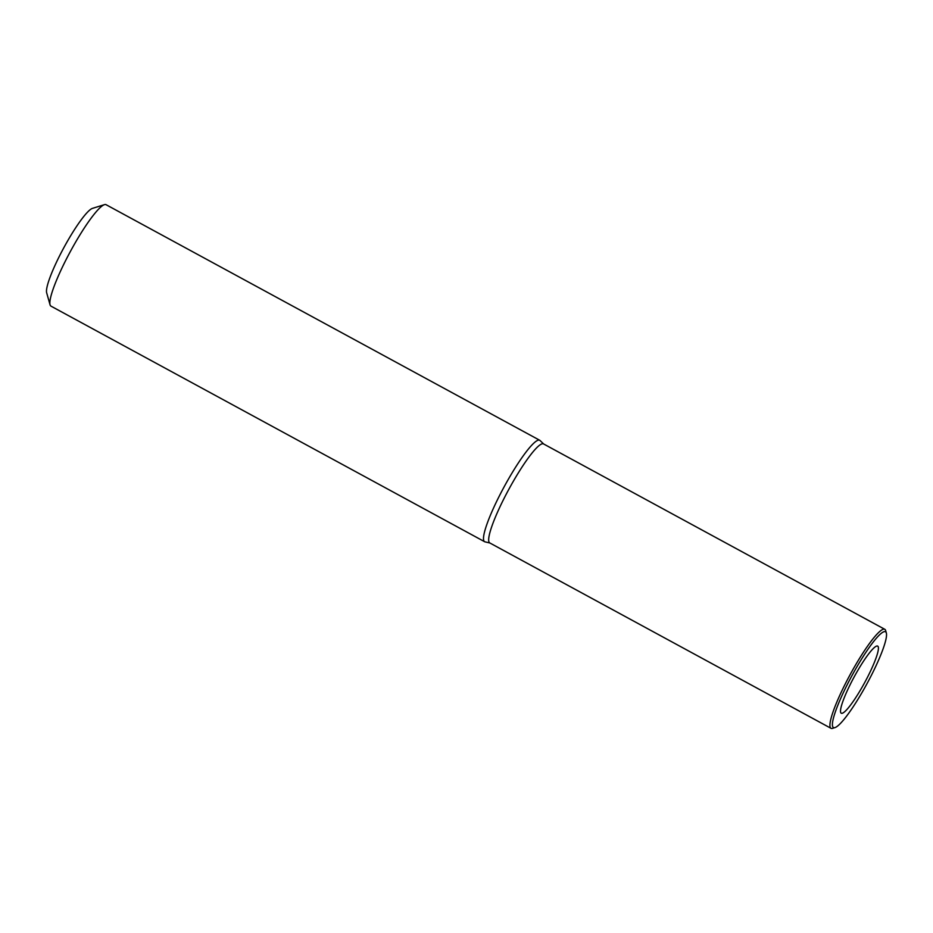 <?xml version="1.0" encoding="UTF-8"?>
<svg xmlns="http://www.w3.org/2000/svg" width="933" height="933" viewBox="0 0 933 933"><rect width="100%" height="100%" fill="white"/><g stroke="black" fill="none" stroke-linecap="round" stroke-linejoin="round"><path stroke-width="1.4" d="M489.918 543.006L484.962 541.84A57.718 9.027 -61.5 0 1 484.6 541.7A57.718 9.027 -61.5 0 1 503.26 488.449A57.718 9.027 -61.5 0 1 539.706 440.271A57.718 9.027 -61.5 0 1 540.009 440.493L543.694 444.015M884.787 629.308L543.531 443.921A56.33 8.817 118.5 0 0 507.96 490.945A56.33 8.817 118.5 0 0 489.755 542.924L831 728.311A56.33 8.817 -61.5 0 1 849.217 676.332A56.33 8.817 -61.5 0 1 884.496 629.192A56.33 8.817 -61.5 0 1 884.787 629.308A56.33 8.817 -61.5 0 1 885.674 630.603L886.35 633.017A54.511 8.525 -61.5 0 1 867.865 682.058A54.511 8.525 -61.5 0 1 834.965 727.6A54.511 8.525 -61.5 0 1 833.729 727.682A54.511 8.525 -61.5 0 1 851.071 677.265A54.511 8.525 -61.5 0 1 885.219 631.653A54.511 8.525 -61.5 0 1 886.35 633.017M539.706 440.271L106.07 204.7A57.718 9.027 118.5 0 0 105.779 204.572A57.718 9.027 118.5 0 0 104.461 204.654A57.718 9.027 118.5 0 0 69.625 252.878A57.718 9.027 118.5 0 0 50.055 304.811A57.718 9.027 118.5 0 0 50.965 306.129L484.6 541.7M104.461 204.654L92.484 208.362A48.633 7.604 118.5 0 0 63.141 248.994A48.633 7.604 118.5 0 0 46.65 292.74L50.055 304.811M853.59 677.988A38.171 5.971 118.5 0 0 841.216 713.197A38.171 5.971 118.5 0 0 865.346 681.347A38.171 5.971 118.5 0 0 877.661 646.102A38.171 5.971 118.5 0 0 853.59 677.988M834.965 727.6L832.563 728.346A56.33 8.817 -61.5 0 1 831.291 728.428A56.33 8.817 -61.5 0 1 831 728.311"/></g></svg>
